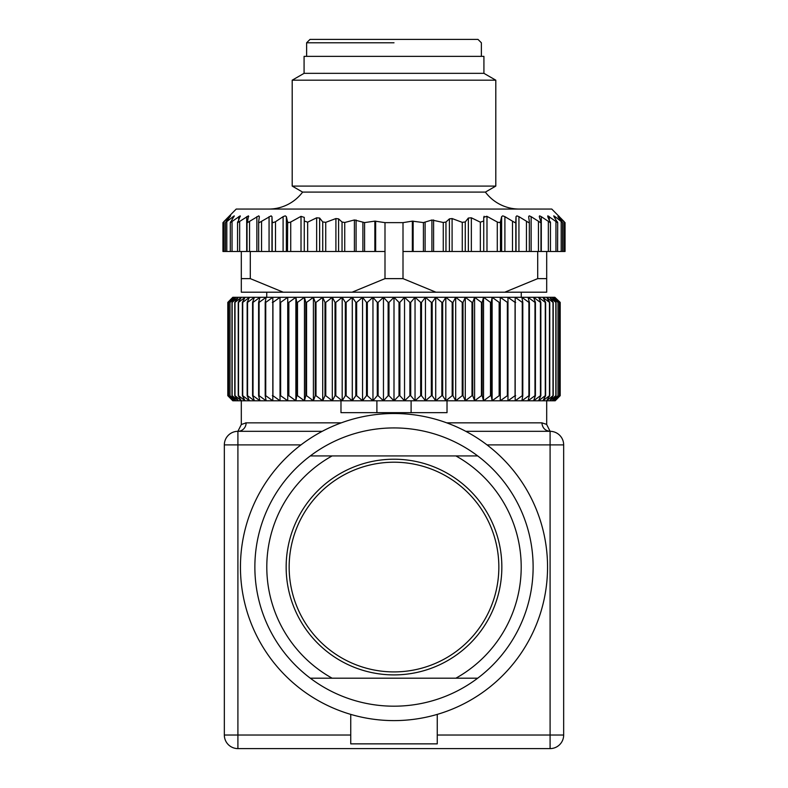 <?xml version="1.0" encoding="UTF-8"?>
<svg xmlns="http://www.w3.org/2000/svg" width="788" height="788" viewBox="0 0 788 788"><rect width="100%" height="100%" fill="white"/><g stroke="black" fill="none" stroke-linecap="round" stroke-linejoin="round"><path stroke-width="1.18" d="M306.621 56.362L306.621 42.788L394 42.788M481.379 56.362L481.379 42.788L477.981 39.4L310.019 39.4L306.621 42.788M322.213 431.322L237.907 431.322L241.305 424.535L246.122 422.841A8.481 8.215 -90 0 1 237.907 431.322A13.573 13.573 0 0 0 224.334 444.895L224.334 735.027A13.573 13.573 0 0 0 237.907 748.6L550.093 748.6A13.573 13.573 0 0 0 563.666 735.027L563.666 444.895L550.093 444.895L550.093 431.322C545.138 430.79 542.4 427.963 541.878 422.841L546.458 424.318M437.261 714.381L437.261 743.862L350.739 743.862L350.739 714.381M529.339 222.078L529.339 251.48L546.695 251.48L546.695 292.2L546.695 278.627L537.702 278.627L504.773 292.2L435.922 292.2L403.003 278.627L403.003 251.48L412.351 251.48L412.351 221.132L423.422 222.59L431.913 220.01L431.913 251.48L443.27 251.48L443.27 222.492L431.913 220.01M268.678 209.066A42.414 42.414 0 0 0 302.612 192.095L485.388 192.095A42.414 42.414 0 0 0 519.322 209.066M302.612 192.095L292.2 186.086L495.8 186.086L485.388 192.095M412.351 221.132L403.003 222.64L384.997 222.64L384.997 251.48L304.266 251.48L304.266 217.389L304.266 221.014L307.665 222.167L316.648 217.803L319.642 218.04L319.642 251.48M374.852 251.48L374.852 221.123L384.997 222.64M431.913 251.48L412.351 251.48M486.777 216.257L483.733 217.389L484.118 216.276M304.266 217.389L301.016 216.355L290.723 222.019L290.723 251.48L286.369 251.48L286.369 216.661L287.512 221.724L288.625 222.63L290.723 222.019M304.266 251.48L290.723 251.48M374.852 221.123L364.578 222.59L354.403 219.96L344.73 222.492L342.041 222.029L338.594 218.877L335.905 218.552L325.73 222.354L322.735 221.93L319.642 218.04M499.375 222.63L500.488 221.724L499.375 222.63L497.277 222.019L486.984 216.355L486.984 251.48L529.359 251.48L529.359 221.921M483.733 217.389L483.733 251.48L486.984 251.48M483.733 221.014L480.335 222.167L471.352 217.803L468.358 218.04L465.265 221.93L462.27 222.354L452.095 218.552L449.406 218.877L445.959 222.029L443.27 222.492M443.27 251.48L480.335 251.48L480.335 222.167M403.003 222.64L403.003 251.48M483.733 251.48L480.335 251.48M287.65 222.078L287.512 251.48M273.052 222.63L272.185 221.724L273.052 222.63L275.505 221.724L283.099 216.661L285.256 215.853L286.369 216.661M224.028 221.724L224.028 251.48L222.945 251.48L222.945 222.63L230.638 215.853L225.437 222.63L234.243 215.853L230.401 222.63L240.202 215.853L237.769 222.63L248.417 215.853L247.432 222.63L258.769 215.853L259.36 216.661L258.661 221.724L259.252 222.63L271.111 215.853L271.968 216.661L272.185 221.724L272.185 251.48L286.369 251.48M515.815 251.48L515.815 221.724L514.948 222.63L515.815 221.724L516.032 216.661L516.889 215.853L518.937 216.661L528.748 222.63L529.339 221.724L528.64 216.661L529.231 215.853L531.132 216.661L529.231 215.853L528.64 216.661M539.583 215.853L539.268 216.661L539.583 215.853L541.307 216.661L539.583 215.853L539.268 216.661L540.883 221.724L540.568 222.63L540.883 221.724M549.325 219.783L549.325 216.661L547.798 215.853L557.599 222.63L554.003 216.661L553.757 215.853L555.057 216.661L553.757 215.853L554.003 216.661M558.416 217.291L565.055 222.63L565.055 251.48L557.599 251.48L557.697 222.482M261.547 221.724L261.547 251.48L272.185 251.48M250.298 251.48L241.305 251.48L241.305 292.2L283.227 292.2L250.298 278.627L250.298 251.48L261.547 251.48M258.661 221.724L259.252 222.63M258.769 215.853L259.36 216.661M247.117 221.724L247.432 222.63M248.417 215.853L248.732 216.661M239.66 221.724L239.66 251.48L241.305 251.48M239.66 251.48L230.401 251.48M237.74 221.724L237.769 222.63M240.202 215.853L240.232 216.661M230.648 221.724L230.401 222.63M234.243 215.853L233.997 216.661M226.806 221.724L226.806 251.48L230.303 251.48L230.303 222.482M226.806 251.48L224.028 251.48M225.407 251.48L225.437 222.63M564.257 221.724L551.787 209.066L236.213 209.066L223.743 221.724M500.488 251.48L500.488 221.724L501.631 216.661L502.744 215.853L504.901 216.661L514.948 222.63M528.748 222.63L529.339 221.724M531.132 251.48L531.132 216.661L540.568 222.63M550.26 251.48L546.695 251.48M541.307 251.48L541.307 216.661L550.231 222.63L547.768 216.661M550.231 222.63L550.26 221.724M557.599 251.48L550.457 251.48L550.457 222.334M557.599 222.63L557.352 221.724M555.057 218.227L555.057 216.661L562.593 222.58L562.593 251.48M562.563 222.63L557.894 216.661M558.574 215.853L559.372 216.661M483.921 73.333L304.079 73.333L304.079 56.362L483.921 56.362L483.921 73.333L495.8 80.189L292.2 80.189L292.2 186.086M304.079 73.333L292.2 80.189M384.997 251.48L384.997 278.627L352.078 292.2L283.227 292.2M537.702 251.48L537.702 278.627M521.252 292.2L521.252 297.293M266.748 292.2L266.748 297.293M504.773 292.2L546.695 292.2M241.305 278.627L250.298 278.627M384.997 278.627L403.003 278.627M352.078 292.2L435.922 292.2M495.8 80.189L495.8 186.086M287.728 297.293L232.815 297.293L227.801 302.385L227.801 395.694L232.815 400.787L227.831 395.694L227.831 302.385L233.159 297.293L228.49 302.385L228.49 395.694L233.159 400.787L234.194 400.787L228.569 395.694L228.569 302.385L234.194 297.293L229.879 302.385L229.879 395.694L234.194 400.787L235.917 400.787L230.017 395.694L230.017 302.385L235.917 297.293L231.977 302.385L231.977 395.694L235.917 400.787L238.311 400.787L232.164 395.694L232.164 302.385L238.311 297.293L234.765 302.385L234.765 395.694L238.311 400.787L241.374 400.787L235.011 395.694L235.011 302.385L241.374 297.293L238.232 302.385L238.232 395.694L241.374 400.787L245.088 400.787L238.537 395.694L238.537 302.385L245.088 297.293L242.369 302.385L242.369 395.694L245.088 400.787L249.441 400.787L242.724 395.694L242.724 302.385L249.441 297.293L247.156 302.385L247.156 395.694L249.441 400.787L254.416 400.787L247.56 395.694L247.56 302.385L254.416 297.293L252.574 302.385L252.574 395.694L254.416 400.787L259.981 400.787L253.027 395.694L253.027 302.385L259.981 297.293L258.602 302.385L258.602 395.694L259.981 400.787L266.127 400.787L259.094 395.694L259.094 302.385L266.127 297.293L265.201 302.385L265.201 395.694L266.127 400.787L272.815 400.787L265.743 395.694L265.743 302.385L272.815 297.293L272.815 400.787L280.026 400.787L272.934 395.694L272.934 302.385L280.026 297.293L280.026 400.787L287.728 400.787L287.728 297.293L287.728 400.787L280.646 395.694L280.646 302.385L287.728 297.293L295.874 297.293L296.8 302.385L296.8 395.694L295.874 400.787L295.874 297.293L304.454 297.293L305.833 302.385L305.833 395.694L304.454 400.787L304.454 297.293L313.407 297.293L315.249 302.385L315.249 395.694L313.407 400.787L313.407 297.293L322.716 297.293L324.991 302.385L324.991 395.694L322.716 400.787L322.716 297.293L332.319 297.293L335.028 302.385L335.028 395.694L332.319 400.787L332.319 297.293L342.189 297.293L345.321 302.385L345.321 395.694L342.189 400.787L342.189 297.293L352.285 297.293L355.831 302.385L355.831 395.694L352.285 400.787L352.285 297.293L362.559 297.293L366.499 302.385L366.499 395.694L362.559 400.787L362.559 297.293L372.96 297.293L377.275 302.385L377.275 395.694L372.96 400.787L372.96 297.293L383.461 297.293L388.129 302.385L388.129 395.694L383.461 400.787L383.461 297.293L394 297.293L399.014 302.385L399.014 395.694L394 400.787L394 297.293L404.539 297.293L409.878 302.385L409.878 395.694L404.539 400.787L404.539 297.293L415.04 297.293L420.664 302.385L420.664 395.694L415.04 400.787L415.04 297.293L425.441 297.293L431.341 302.385L431.341 395.694L425.441 400.787L425.441 297.293L435.715 297.293L441.861 302.385L441.861 395.694L435.715 400.787L435.715 297.293L445.811 297.293L452.174 302.385L452.174 395.694L445.811 400.787L445.811 297.293L455.681 297.293L462.231 302.385L462.231 395.694L455.681 400.787L455.681 297.293L465.284 297.293L472.002 302.385L472.002 395.694L465.284 400.787L465.284 297.293L474.593 297.293L481.438 302.385L481.438 395.694L474.593 400.787L474.593 297.293L483.546 297.293L490.5 302.385L490.5 395.694L483.546 400.787L483.546 297.293L492.126 297.293L499.149 302.385L499.149 395.694L492.126 400.787L492.126 297.293L500.272 297.293L507.354 302.385L507.354 395.694L500.272 400.787L500.272 297.293L507.974 297.293L515.066 302.385L515.066 395.694L507.974 400.787L507.974 297.293L515.185 297.293L522.257 302.385L522.257 395.694L515.185 400.787L515.185 297.293L521.873 297.293L528.906 302.385L528.906 395.694L521.873 400.787L522.799 395.694L522.799 302.385L521.873 297.293L528.019 297.293L534.973 302.385L534.973 395.694L528.019 400.787L529.398 395.694L529.398 302.385L528.019 297.293L533.584 297.293L540.44 302.385L540.44 395.694L533.584 400.787L535.426 395.694L535.426 302.385L533.584 297.293L538.559 297.293L545.276 302.385L545.276 395.694L538.559 400.787L540.844 395.694L540.844 302.385L538.559 297.293L542.912 297.293L549.463 302.385L549.463 395.694L542.912 400.787L545.631 395.694L545.631 302.385L542.912 297.293L546.626 297.293L552.989 302.385L552.989 395.694L546.626 400.787L549.768 395.694L549.768 302.385L546.626 297.293L549.689 297.293L555.835 302.385L555.835 395.694L549.689 400.787L553.235 395.694L553.235 302.385L549.689 297.293L552.083 297.293L557.983 302.385L557.983 395.694L552.083 400.787L556.023 395.694L556.023 302.385L552.083 297.293L553.806 297.293L559.431 302.385L559.431 395.694L553.806 400.787L558.121 395.694L558.121 302.385L553.806 297.293L554.841 297.293L560.17 302.385L560.17 395.694L554.841 400.787L559.51 395.694L559.51 302.385L554.841 297.293L560.199 302.385L560.199 395.694L560.17 302.385M287.728 400.787L295.874 400.787L288.851 395.694L288.851 302.385L295.874 297.293M295.874 400.787L304.454 400.787L297.5 395.694L297.5 302.385L304.454 297.293M304.454 400.787L313.407 400.787L306.562 395.694L306.562 302.385L313.407 297.293M313.407 400.787L322.716 400.787L315.998 395.694L315.998 302.385L322.716 297.293M322.716 400.787L332.319 400.787L325.769 395.694L325.769 302.385L332.319 297.293M332.319 400.787L342.189 400.787L335.826 395.694L335.826 302.385L342.189 297.293M342.189 400.787L352.285 400.787L346.139 395.694L346.139 302.385L352.285 297.293M352.285 400.787L362.559 400.787L356.659 395.694L356.659 302.385L362.559 297.293M362.559 400.787L372.96 400.787L367.336 395.694L367.336 302.385L372.96 297.293M372.96 400.787L383.461 400.787L378.122 395.694L378.122 302.385L383.461 297.293M383.461 400.787L394 400.787L388.986 395.694L388.986 302.385L394 297.293M394 400.787L404.539 400.787L399.871 395.694L399.871 302.385L404.539 297.293M404.539 400.787L415.04 400.787L410.725 395.694L410.725 302.385L415.04 297.293M415.04 400.787L425.441 400.787L421.501 395.694L421.501 302.385L425.441 297.293M425.441 400.787L435.715 400.787L432.169 395.694L432.169 302.385L435.715 297.293M435.715 400.787L445.811 400.787L442.679 395.694L442.679 302.385L445.811 297.293M445.811 400.787L455.681 400.787L452.972 395.694L452.972 302.385L455.681 297.293M455.681 400.787L465.284 400.787L463.009 395.694L463.009 302.385L465.284 297.293M465.284 400.787L474.593 400.787L472.751 395.694L472.751 302.385L474.593 297.293M474.593 400.787L483.546 400.787L482.167 395.694L482.167 302.385L483.546 297.293M483.546 400.787L492.126 400.787L491.2 395.694L491.2 302.385L492.126 297.293M492.126 400.787L500.272 400.787L500.272 297.293M507.354 395.694L507.974 395.694L507.974 302.385L507.354 302.385M500.272 400.787L555.185 400.787L560.17 395.694M529.398 302.385L528.906 302.385M528.906 395.694L529.398 395.694M522.799 302.385L522.257 302.385M522.257 395.694L522.799 395.694M515.648 302.385L515.066 302.385M515.066 395.694L515.648 395.694M499.809 302.385L499.149 302.385M499.149 395.694L499.809 395.694M491.2 302.385L490.5 302.385M490.5 395.694L491.2 395.694M482.167 302.385L481.438 302.385M481.438 395.694L482.167 395.694M472.751 302.385L472.002 302.385M472.002 395.694L472.751 395.694M463.009 302.385L462.231 302.385M462.231 395.694L463.009 395.694M452.972 302.385L452.174 302.385M452.174 395.694L452.972 395.694M442.679 302.385L441.861 302.385M441.861 395.694L442.679 395.694M432.169 302.385L431.341 302.385M431.341 395.694L432.169 395.694M421.501 302.385L420.664 302.385M420.664 395.694L421.501 395.694M410.725 302.385L409.878 302.385M409.878 395.694L410.725 395.694M399.871 302.385L399.014 302.385M399.014 395.694L399.871 395.694M388.986 302.385L388.129 302.385M388.129 395.694L388.986 395.694M378.122 302.385L377.275 302.385M377.275 395.694L378.122 395.694M367.336 302.385L366.499 302.385M366.499 395.694L367.336 395.694M356.659 302.385L355.831 302.385M355.831 395.694L356.659 395.694M346.139 302.385L345.321 302.385M345.321 395.694L346.139 395.694M335.826 302.385L335.028 302.385M335.028 395.694L335.826 395.694M325.769 302.385L324.991 302.385M324.991 395.694L325.769 395.694M315.998 302.385L315.249 302.385M315.249 395.694L315.998 395.694M306.562 302.385L305.833 302.385M305.833 395.694L306.562 395.694M297.5 302.385L296.8 302.385M296.8 395.694L297.5 395.694M288.851 302.385L288.191 302.385M288.191 395.694L288.851 395.694M280.646 302.385L280.026 302.385M280.026 395.694L280.646 395.694M272.934 302.385L272.353 302.385M272.353 395.694L272.934 395.694M265.743 302.385L265.201 302.385M265.201 395.694L265.743 395.694M259.094 302.385L258.602 302.385M258.602 395.694L259.094 395.694M533.121 567.055A139.121 139.121 0 0 1 310.295 678.192A139.121 139.121 0 0 1 310.295 455.927A139.121 139.121 0 0 1 533.121 567.055M547.552 567.055A153.552 153.552 0 0 1 394 720.606A153.552 153.552 0 0 1 240.448 567.055A153.552 153.552 0 0 1 394 413.513A153.552 153.552 0 0 1 547.552 567.055M310.295 455.927L477.705 455.927L310.295 455.927M477.705 678.192L310.295 678.192L477.705 678.192M332.112 678.192A127.203 127.203 0 0 1 332.112 455.927M455.888 455.927A127.203 127.203 0 0 1 455.888 678.192M341.283 422.841L245.738 422.851M465.787 431.322L550.093 431.322A13.573 13.573 0 0 1 563.666 444.895M340.977 400.787L340.977 412.666L447.023 412.666L447.023 400.787M411.109 400.787L411.109 412.666M376.891 400.787L376.891 412.666M550.093 748.6L550.093 735.027L563.666 735.027M224.334 735.027L350.739 735.027M237.907 748.6L237.907 444.895L224.334 444.895M437.261 735.027L550.093 735.027L550.093 444.895L487.023 444.895M375.649 251.48L375.649 221.132M413.148 251.48L413.148 221.123M301.016 251.48L301.016 216.355M307.665 251.48L307.665 222.167M316.648 251.48L316.648 217.803M322.735 251.48L322.735 221.93M325.73 251.48L325.73 222.354M335.905 251.48L335.905 218.552M338.594 218.877L338.594 251.48M342.041 251.48L342.041 222.029M344.73 251.48L344.73 222.492M354.403 251.48L354.403 219.96M356.087 220.01L356.087 251.48M362.894 251.48L362.894 222.443M364.578 251.48L364.578 222.59M497.277 222.019L497.277 251.48M471.352 251.48L471.352 217.803M468.358 218.04L468.358 251.48M465.265 251.48L465.265 221.93M452.095 251.48L452.095 218.552M462.27 251.48L462.27 222.354M449.406 218.877L449.406 251.48M445.959 251.48L445.959 222.029M433.597 251.48L433.597 219.96M425.106 251.48L425.106 222.443M423.422 251.48L423.422 222.59M283.099 216.661L283.099 251.48M275.505 221.724L275.505 251.48M271.968 251.48L271.968 216.661M269.063 216.661L269.063 251.48M258.661 222.078L258.661 251.48L258.641 221.921M256.868 216.661L256.868 251.48M249.54 221.724L249.54 251.48M246.693 216.661L246.693 251.48M238.675 216.661L238.675 219.783M232.046 221.724L232.046 251.48M232.943 216.661L232.943 218.227M229.584 216.661L229.584 217.291M501.631 251.48L501.631 216.661M504.901 216.661L504.901 251.48M512.495 221.724L512.495 251.48M516.032 251.48L516.032 216.661M518.937 216.661L518.937 251.48M526.453 221.724L526.453 251.48M538.46 221.724L538.46 251.48M548.34 221.724L548.34 251.48M555.954 221.724L555.954 251.48M561.194 221.724L561.194 251.48M563.972 221.724L563.972 251.48M286.152 567.055A107.848 107.848 0 0 0 394 674.902A107.848 107.848 0 0 0 501.848 567.055A107.848 107.848 0 0 0 394 459.217A107.848 107.848 0 0 0 286.152 567.055M289.157 567.055A104.843 104.843 0 0 0 394 671.908A104.843 104.843 0 0 0 498.843 567.055A104.843 104.843 0 0 0 394 462.211A104.843 104.843 0 0 0 289.157 567.055M446.717 422.841L541.878 422.841M237.907 431.322L237.907 444.895L300.977 444.895M247.038 222.147L247.038 251.48M237.543 222.334L237.543 251.48M540.962 222.147L540.962 251.48M546.695 400.787L546.695 424.535L550.093 431.322M241.305 424.535L241.305 400.787"/></g></svg>
